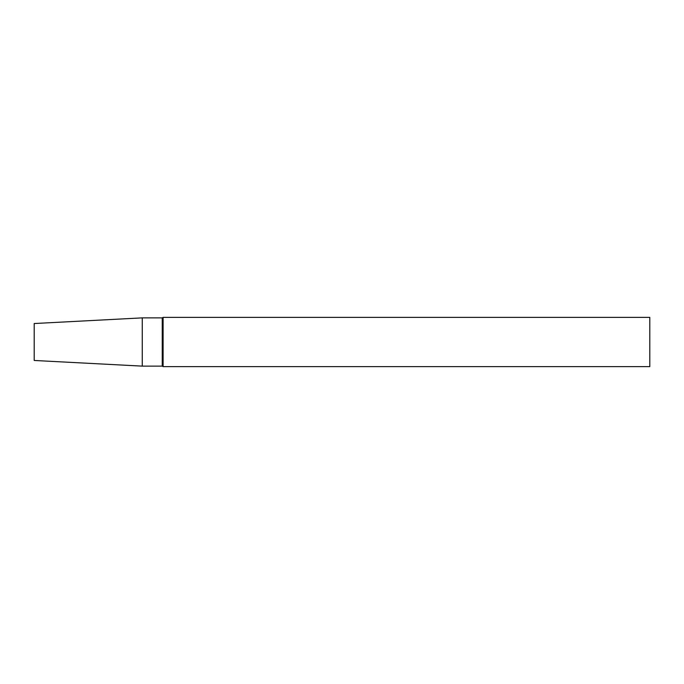 <?xml version="1.0" encoding="UTF-8"?>
<svg xmlns="http://www.w3.org/2000/svg" width="684" height="684" viewBox="0 0 684 684"><rect width="100%" height="100%" fill="white"/><g stroke="black" fill="none" stroke-linecap="round" stroke-linejoin="round"><path stroke-width="1.03" d="M649.8 366.624L649.8 317.376L163.1 317.376L163.1 366.624L649.8 366.624M142.263 366.128L142.263 317.872L34.2 323.532L34.2 360.468L142.263 366.128L162.245 366.128L162.245 317.872L163.1 317.376M162.245 366.128L163.1 366.624M142.263 317.872L162.245 317.872"/></g></svg>
